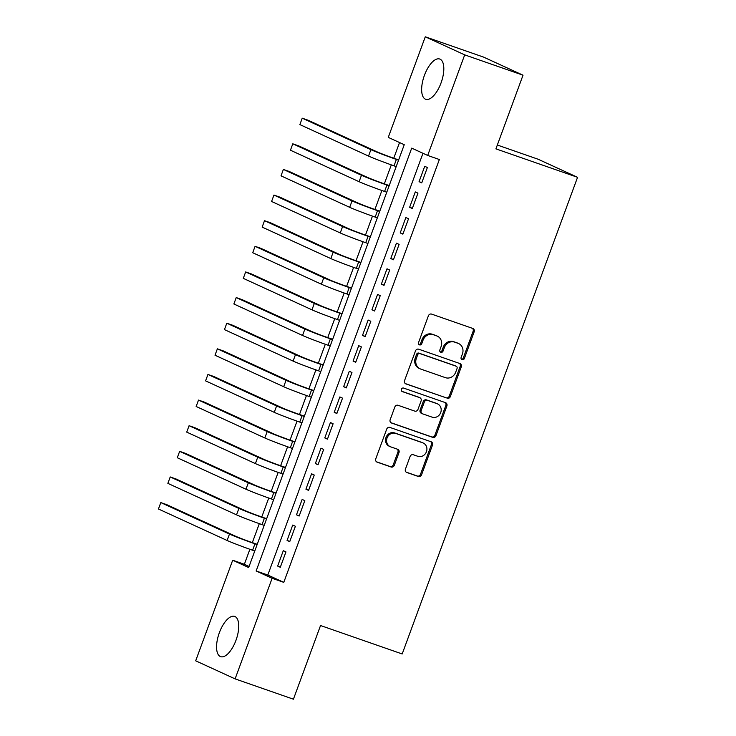 <?xml version="1.0" encoding="UTF-8"?>
<svg xmlns="http://www.w3.org/2000/svg" width="736" height="736" viewBox="0 0 736 736"><rect width="100%" height="100%" fill="white"/><g stroke="black" fill="none" stroke-linecap="round" stroke-linejoin="round"><path stroke-width="1.1" d="M462.098 359.711A1.877 1.693 114.6 0 0 464.352 358.506L474.186 331.78A2.686 2.42 114.6 0 0 472.825 328.468L431.609 314.106A2.686 2.42 114.6 0 0 428.389 315.827L418.554 342.553A1.877 1.693 114.6 0 0 419.511 344.871A1.877 1.693 114.6 0 0 421.765 343.666L423.034 340.207A8.584 7.756 114.6 0 1 433.32 334.714L436.761 335.91A8.584 7.756 114.6 0 1 437.377 336.159A8.584 7.756 114.6 0 1 441.122 346.509L439.852 349.968A1.877 1.693 114.6 0 0 443.054 351.09L444.332 347.631A8.584 7.756 114.6 0 1 454.618 342.13L458.05 343.326A8.584 7.756 114.6 0 1 458.666 343.574A8.584 7.756 114.6 0 1 462.42 353.933L461.15 357.392A1.877 1.693 114.6 0 0 462.098 359.711M461.481 359.306A1.877 1.693 114.6 0 0 463.284 358.018L473.119 331.292A2.686 2.42 114.6 0 0 472.374 328.311M418.894 344.466A1.877 1.693 114.6 0 0 420.698 343.178L421.967 339.719L423.034 340.207M440.183 351.882A1.877 1.693 114.6 0 0 441.996 350.594L443.265 347.134L444.332 347.631M219.346 632.721A21.316 9.108 109.2 0 1 234.664 616.409A21.316 9.108 109.2 0 1 235.962 640.338A21.316 9.108 109.2 0 1 220.644 656.659A21.316 9.108 109.2 0 1 219.346 632.721M424.424 75.339A21.316 9.108 109.2 0 1 439.742 59.027A21.316 9.108 109.2 0 1 441.039 82.956A21.316 9.108 109.2 0 1 425.721 99.277A21.316 9.108 109.2 0 1 424.424 75.339M405.426 469.154A2.686 2.42 114.6 0 0 406.796 472.466L418.361 476.496A2.686 2.42 114.6 0 0 421.572 474.784L432.492 445.096A2.686 2.42 114.6 0 0 431.13 441.784L389.914 427.423A2.686 2.42 114.6 0 0 386.694 429.143L375.774 458.822A2.686 2.42 114.6 0 0 377.136 462.144L391.11 467.001A2.686 2.42 114.6 0 0 394.321 465.29L398.995 452.585A2.686 2.42 114.6 0 0 397.633 449.273L390.706 446.862A7.176 6.477 114.6 0 1 390.19 446.651A7.176 6.477 114.6 0 1 387.164 437.708A7.176 6.477 114.6 0 1 395.655 433.403L422.795 442.851A7.176 6.477 114.6 0 1 423.301 443.063A7.176 6.477 114.6 0 1 426.328 452.005A7.176 6.477 114.6 0 1 417.836 456.311L413.319 454.738A2.686 2.42 114.6 0 0 410.099 456.458L405.426 469.154M425.279 36.8L483.598 57.114L523.02 75.192L495.917 148.865L577.558 177.312L402.187 653.964L320.537 625.526L293.425 699.2L235.106 678.886L195.684 660.808L232.696 560.225L248.676 567.548L404.248 144.707L388.268 137.384L425.279 36.8L464.701 54.869L427.69 155.452L411.709 148.129L256.137 570.97L272.118 578.294L235.106 678.886M523.02 75.192L464.701 54.869M422.97 153.29L267.803 575.037L283.783 582.36L439.355 159.519L427.69 155.452M283.783 582.36L272.118 578.294M447.138 398.268A2.686 2.42 114.6 0 0 450.358 396.548L461.279 366.868A2.686 2.42 114.6 0 0 459.908 363.556L418.692 349.195A2.686 2.42 114.6 0 0 415.481 350.916L404.561 380.595A2.686 2.42 114.6 0 0 405.922 383.907L446.071 397.78A2.686 2.42 114.6 0 0 449.291 396.06L460.212 366.381A2.686 2.42 114.6 0 0 459.457 363.4M446.881 405.987L435.96 435.666A2.686 2.42 114.6 0 1 432.75 437.386L391.534 423.025A2.686 2.42 114.6 0 1 390.163 419.713L394.836 407.008A2.686 2.42 114.6 0 1 398.056 405.288L414.773 411.111A2.686 2.42 114.6 0 0 417.984 409.4L421.084 400.973A2.686 2.42 114.6 0 0 419.722 397.661L402.316 391.598A1.877 1.693 114.6 0 1 403.613 388.074L445.519 402.675A2.686 2.42 114.6 0 1 446.881 405.987L445.823 405.499L434.893 435.178L435.96 435.666M421.728 182.887L427.386 167.514L424.727 166.29L419.069 181.663L421.728 182.887M412.298 208.518L417.956 193.136L415.297 191.921L409.639 207.294L412.298 208.518M402.877 234.14L408.526 218.767L405.867 217.543L400.209 232.916L402.877 234.14M393.447 259.771L399.105 244.389L396.437 243.174L390.779 258.548L393.447 259.771M384.017 285.393L389.675 270.02L387.007 268.796L381.349 284.17L384.017 285.393M374.587 311.024L380.245 295.642L377.577 294.428L371.919 309.801L374.587 311.024M365.157 336.646L370.815 321.273L368.147 320.05L362.498 335.423L365.157 336.646M355.727 362.278L361.385 346.895L358.726 345.681L353.068 361.054L355.727 362.278M346.297 387.9L351.955 372.526L349.296 371.303L343.638 386.676L346.297 387.9M336.867 413.531L342.525 398.148L339.866 396.934L334.208 412.307L336.867 413.531M327.446 439.153L333.104 423.78L330.436 422.556L324.778 437.929L327.446 439.153M318.016 464.784L323.674 449.402L321.006 448.187L315.348 463.56L318.016 464.784M308.586 490.406L314.244 475.033L311.576 473.809L305.918 489.182L308.586 490.406M299.156 516.037L304.814 500.655L302.146 499.44L296.488 514.814L299.156 516.037M289.726 541.659L295.384 526.286L292.726 525.062L287.068 540.436L289.726 541.659M283.296 550.694L277.638 566.067L280.296 567.29L285.954 551.908L283.296 550.694M399.528 142.545L393.76 158.222M391.313 164.873L384.339 183.844M381.883 190.504L374.909 209.475M372.453 216.126L365.479 235.097M363.032 241.758L356.049 260.728M353.602 267.38L346.619 286.35M344.172 293.011L337.189 311.981M334.742 318.633L327.759 337.603M325.312 344.264L318.329 363.234M315.882 369.886L308.908 388.856M306.452 395.517L299.478 414.488M297.022 421.139L290.048 440.11M287.601 446.77L280.618 465.741M278.171 472.402L271.188 491.363M268.741 498.024L261.758 516.994M259.311 523.655L252.328 542.616M249.881 549.277L244.361 564.291L249.081 566.453M577.558 177.312L538.145 159.243L497.324 145.02M244.361 564.291L232.696 560.225M267.803 575.037L256.137 570.97M419.069 181.663L421.829 182.629M409.639 207.294L412.399 208.251M400.209 232.916L402.969 233.882M390.779 258.548L393.539 259.504M381.349 284.17L384.109 285.136M371.919 309.801L374.679 310.758M362.498 335.423L365.249 336.389M353.068 361.054L355.828 362.011M343.638 386.676L346.398 387.642M334.208 412.307L336.968 413.264M324.778 437.929L327.538 438.895M315.348 463.56L318.108 464.517M305.918 489.182L308.678 490.148M296.488 514.814L299.248 515.77M287.068 540.436L289.828 541.402M277.638 566.067L280.398 567.024M458.666 343.574L457.599 343.086A8.584 7.756 114.6 0 0 456.992 342.838L458.05 343.326M443.265 347.134A8.584 7.756 114.6 0 1 453.551 341.642L456.992 342.838M437.377 336.159L436.31 335.671A8.584 7.756 114.6 0 0 435.694 335.423L436.761 335.91M421.967 339.719A8.584 7.756 114.6 0 1 432.262 334.227L435.694 335.423M405.306 383.576L446.071 397.78M457.056 368.515A1.877 1.693 114.6 0 0 456.099 366.197L419.916 353.593A1.877 1.693 114.6 0 0 417.671 354.798L416.328 358.441A8.584 7.756 114.6 0 0 420.072 368.8A8.584 7.756 114.6 0 0 420.688 369.049L445.418 377.66A8.584 7.756 114.6 0 0 455.713 372.168L457.056 368.515M455.299 365.829A1.877 1.693 114.6 0 0 455.032 365.709L456.099 366.197M420.072 368.8L419.014 368.313A8.584 7.756 114.6 0 1 415.26 357.954L416.604 354.31A1.877 1.693 114.6 0 1 418.848 353.105L455.032 365.709M390.917 422.694L431.682 436.899A2.686 2.42 114.6 0 0 434.893 435.178M419.032 397.339A2.686 2.42 114.6 0 0 418.655 397.164L401.819 391.304M432.115 417.156A7.176 6.477 114.6 0 0 440.606 412.85A7.176 6.477 114.6 0 0 437.58 403.908A7.176 6.477 114.6 0 0 437.064 403.696L427.506 400.366A2.686 2.42 114.6 0 0 424.295 402.086L421.194 410.513A2.686 2.42 114.6 0 0 422.556 413.825L432.115 417.156M437.58 403.908L436.512 403.42A7.176 6.477 114.6 0 0 436.006 403.208L437.064 403.696M421.489 413.338A2.686 2.42 114.6 0 1 420.127 410.026L423.228 401.598A2.686 2.42 114.6 0 1 426.438 399.878L436.006 403.208M445.823 405.499A2.686 2.42 114.6 0 0 445.068 402.509M423.301 443.063L422.243 442.575A7.176 6.477 114.6 0 0 421.728 442.364L422.795 442.851M390.19 446.651L389.123 446.163A7.176 6.477 114.6 0 1 386.106 437.221A7.176 6.477 114.6 0 1 394.588 432.915L421.728 442.364M376.528 461.812L390.043 466.514A2.686 2.42 114.6 0 0 393.254 464.802L397.928 452.097A2.686 2.42 114.6 0 0 397.182 449.116M406.18 472.135L417.294 476.008A2.686 2.42 114.6 0 0 420.504 474.297L431.425 444.608A2.686 2.42 114.6 0 0 430.68 441.628M398.654 159.924L393.714 158.203A13.662 0.497 -159.8 0 1 376.722 151.699L308.062 120.216L302.229 118.183L370.898 149.666A20.498 0.754 20.2 0 0 396.382 159.427L398.562 160.181M302.229 118.183L299.874 124.596L368.534 156.069A20.498 0.754 20.2 0 0 394.027 165.83L396.198 166.584M389.224 185.546L384.293 183.825A13.662 0.497 -159.8 0 1 367.301 177.321L298.632 145.848L292.799 143.814L361.468 175.288A20.498 0.754 20.2 0 0 386.952 185.049L389.132 185.812M292.799 143.814L290.444 150.218L359.104 181.7A20.498 0.754 20.2 0 0 384.597 191.461L386.777 192.216M379.794 211.177L374.863 209.456A13.662 0.497 -159.8 0 1 357.871 202.952L289.202 171.47L283.369 169.436L352.038 200.919A20.498 0.754 20.2 0 0 377.522 210.68L379.702 211.434M283.369 169.436L281.014 175.849L349.683 207.322A20.498 0.754 20.2 0 0 375.167 217.083L377.347 217.847M370.364 236.799L365.433 235.078A13.662 0.497 -159.8 0 1 348.441 228.574L279.772 197.101L273.939 195.068L342.608 226.541A20.498 0.754 20.2 0 0 368.092 236.302L370.272 237.066M273.939 195.068L271.584 201.471L340.253 232.953A20.498 0.754 20.2 0 0 365.737 242.714L367.917 243.469M360.944 262.43L356.003 260.71A13.662 0.497 -159.8 0 1 339.011 254.205L270.342 222.723L264.509 220.69L333.178 252.172A20.498 0.754 20.2 0 0 358.662 261.933L360.842 262.688M264.509 220.69L262.154 227.102L330.823 258.575A20.498 0.754 20.2 0 0 356.307 268.336L358.487 269.1M351.514 288.052L346.573 286.332A13.662 0.497 -159.8 0 1 329.581 279.827L260.912 248.354L255.079 246.321L323.748 277.794A20.498 0.754 20.2 0 0 349.241 287.555L351.412 288.319M255.079 246.321L252.724 252.724L321.393 284.206A20.498 0.754 20.2 0 0 346.877 293.968L349.057 294.722M342.084 313.683L337.143 311.963A13.662 0.497 -159.8 0 1 320.151 305.458L251.482 273.976L245.658 271.943L314.318 303.425A20.498 0.754 20.2 0 0 339.811 313.186L341.982 313.941M245.658 271.943L243.294 278.355L311.963 309.828A20.498 0.754 20.2 0 0 337.447 319.59L339.627 320.353M332.654 339.305L327.713 337.594A13.662 0.497 -159.8 0 1 310.721 331.08L242.061 299.607L236.228 297.574L304.888 329.056A20.498 0.754 20.2 0 0 330.381 338.808L332.562 339.572M236.228 297.574L233.864 303.977L302.533 335.46A20.498 0.754 20.2 0 0 328.026 345.221L330.197 345.975M323.224 364.936L318.283 363.216A13.662 0.497 -159.8 0 1 301.3 356.712L232.631 325.229L226.798 323.196L295.467 354.678A20.498 0.754 20.2 0 0 320.951 364.44L323.132 365.194M226.798 323.196L224.443 329.608L293.103 361.082A20.498 0.754 20.2 0 0 318.596 370.843L320.767 371.606M313.794 390.558L308.862 388.847A13.662 0.497 -159.8 0 1 291.87 382.334L223.201 350.86L217.368 348.827L286.037 380.31A20.498 0.754 20.2 0 0 311.521 390.062L313.702 390.825M217.368 348.827L215.013 355.23L283.682 386.713A20.498 0.754 20.2 0 0 309.166 396.474L311.346 397.228M304.364 416.19L299.432 414.469A13.662 0.497 -159.8 0 1 282.44 407.965L213.771 376.482L207.938 374.449L276.607 405.932A20.498 0.754 20.2 0 0 302.091 415.693L304.272 416.447M207.938 374.449L205.583 380.862L274.252 412.335A20.498 0.754 20.2 0 0 299.736 422.096L301.916 422.86M294.934 441.821L290.002 440.1A13.662 0.497 -159.8 0 1 273.01 433.587L204.341 402.114L198.508 400.08L267.177 431.563A20.498 0.754 20.2 0 0 292.661 441.315L294.842 442.078M198.508 400.08L196.153 406.484L264.822 437.966A20.498 0.754 20.2 0 0 290.306 447.727L292.486 448.482M285.513 467.443L280.572 465.722A13.662 0.497 -159.8 0 1 263.58 459.218L194.911 427.736L189.078 425.702L257.747 457.185A20.498 0.754 20.2 0 0 283.231 466.946L285.412 467.7M189.078 425.702L186.723 432.115L255.392 463.588A20.498 0.754 20.2 0 0 280.876 473.349L283.056 474.113M276.083 493.074L271.142 491.354A13.662 0.497 -159.8 0 1 254.15 484.84L185.481 453.367L179.648 451.334L248.317 482.816A20.498 0.754 20.2 0 0 273.81 492.568L275.982 493.332M179.648 451.334L177.293 457.737L245.962 489.219A20.498 0.754 20.2 0 0 271.446 498.98L273.626 499.735M266.653 518.696L261.712 516.976A13.662 0.497 -159.8 0 1 244.72 510.471L176.06 478.989L170.228 476.956L238.887 508.438A20.498 0.754 20.2 0 0 264.38 518.199L266.552 518.954M170.228 476.956L167.863 483.368L236.532 514.841A20.498 0.754 20.2 0 0 262.025 524.602L264.196 525.366M257.223 544.327L252.282 542.607A13.662 0.497 -159.8 0 1 235.29 536.093L166.63 504.62L160.798 502.587L229.466 534.069A20.498 0.754 20.2 0 0 254.95 543.821L257.131 544.585M160.798 502.587L158.442 508.99L227.102 540.472A20.498 0.754 20.2 0 0 252.595 550.234L254.766 550.988M463.284 358.018L464.352 358.506M420.698 343.178L421.765 343.666M441.996 350.594L443.054 351.09M453.551 341.642L454.618 342.13M432.262 334.227L433.32 334.714M473.119 331.292L474.186 331.78M460.212 366.381L461.279 366.868M449.291 396.06L450.358 396.548M418.848 353.105L419.916 353.593M416.604 354.31L417.671 354.798M415.26 357.954L416.328 358.441M431.682 436.899L432.75 437.386M418.655 397.164L419.722 397.661M426.438 399.878L427.506 400.366M423.228 401.598L424.295 402.086M420.127 410.026L421.194 410.513M394.588 432.915L395.655 433.403M397.928 452.097L398.995 452.585M393.254 464.802L394.321 465.29M390.043 466.514L391.11 467.001M431.425 444.608L432.492 445.096M420.504 474.297L421.572 474.784M417.294 476.008L418.361 476.496M396.382 159.427L394.027 165.83M370.898 149.666L368.534 156.069M386.952 185.049L384.597 191.461M361.468 175.288L359.104 181.7M377.522 210.68L375.167 217.083M352.038 200.919L349.683 207.322M368.092 236.302L365.737 242.714M342.608 226.541L340.253 232.953M358.662 261.933L356.307 268.336M333.178 252.172L330.823 258.575M349.241 287.555L346.877 293.968M323.748 277.794L321.393 284.206M339.811 313.186L337.447 319.59M314.318 303.425L311.963 309.828M330.381 338.808L328.026 345.221M304.888 329.056L302.533 335.46M320.951 364.44L318.596 370.843M295.467 354.678L293.103 361.082M311.521 390.062L309.166 396.474M286.037 380.31L283.682 386.713M302.091 415.693L299.736 422.096M276.607 405.932L274.252 412.335M292.661 441.315L290.306 447.727M267.177 431.563L264.822 437.966M283.231 466.946L280.876 473.349M257.747 457.185L255.392 463.588M273.81 492.568L271.446 498.98M248.317 482.816L245.962 489.219M264.38 518.199L262.025 524.602M238.887 508.438L236.532 514.841M254.95 543.821L252.595 550.234M229.466 534.069L227.102 540.472M455.17 365.764L456.228 366.252M418.848 397.247L419.916 397.734M421.296 413.264L422.363 413.752"/></g></svg>
